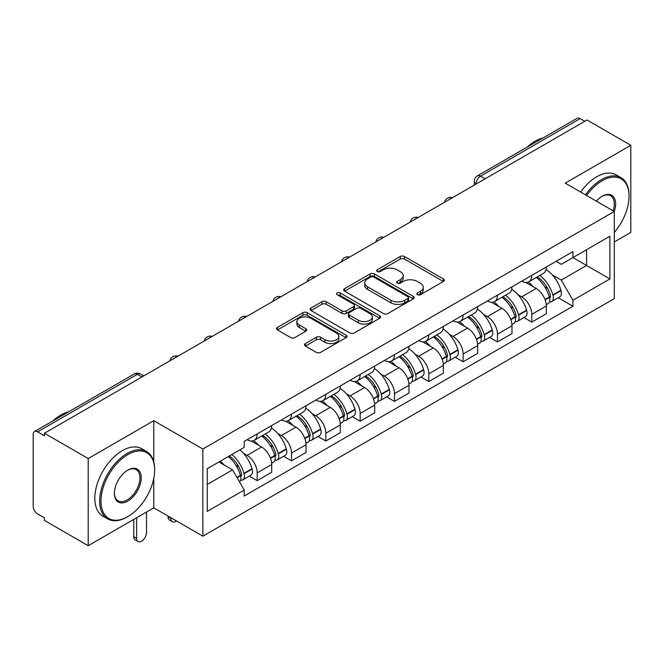 <?xml version="1.0" encoding="UTF-8"?>
<svg xmlns="http://www.w3.org/2000/svg" width="664" height="664" viewBox="0 0 664 664"><rect width="100%" height="100%" fill="white"/><g stroke="black" fill="none" stroke-linecap="round" stroke-linejoin="round"><path stroke-width="1" d="M417.432 294.716A2.141 1.237 0 0 0 420.453 294.716L443.403 281.47A3.054 1.76 0 0 0 444.299 280.216A3.054 1.76 0 0 0 443.403 278.971L404.525 256.528A3.054 1.76 0 0 0 400.209 256.528L377.26 269.775A2.141 1.237 0 0 0 376.637 270.646A2.141 1.237 0 0 0 377.26 271.526A2.141 1.237 0 0 0 380.289 271.526L383.252 269.808A9.777 5.644 0 0 1 397.08 269.808L400.317 271.676A9.777 5.644 0 0 1 403.181 275.668A9.777 5.644 0 0 1 400.317 279.66L397.346 281.37A2.141 1.237 0 0 0 396.723 282.25A2.141 1.237 0 0 0 397.346 283.121A2.141 1.237 0 0 0 400.375 283.121L403.338 281.403A9.777 5.644 0 0 1 417.166 281.403L420.403 283.279A9.777 5.644 0 0 1 423.267 287.263A9.777 5.644 0 0 1 420.403 291.255L417.432 292.973A2.141 1.237 0 0 0 416.809 293.845A2.141 1.237 0 0 0 417.432 294.716L417.432 292.973M305.398 343.562A3.054 1.76 0 0 0 304.502 344.807A3.054 1.76 0 0 0 305.398 346.06L316.305 352.352A3.054 1.76 0 0 0 320.621 352.352L346.11 337.644A3.054 1.76 0 0 0 347.006 336.391A3.054 1.76 0 0 0 346.11 335.146L307.233 312.702A3.054 1.76 0 0 0 302.917 312.702L277.428 327.418A3.054 1.76 0 0 0 276.531 328.663A3.054 1.76 0 0 0 277.428 329.908L290.6 337.519A3.054 1.76 0 0 0 294.924 337.519L305.83 331.22A3.054 1.76 0 0 0 306.726 329.975A3.054 1.76 0 0 0 305.83 328.721L299.298 324.953A8.167 4.714 0 0 1 296.899 321.617A8.167 4.714 0 0 1 301.946 317.259A8.167 4.714 0 0 1 310.852 318.28L336.44 333.054A8.167 4.714 0 0 1 338.839 336.391A8.167 4.714 0 0 1 333.793 340.748A8.167 4.714 0 0 1 324.887 339.727L320.621 337.271A3.054 1.76 0 0 0 316.305 337.271L305.398 343.562L305.398 346.06M202.844 449.022L153.774 420.694L88.204 458.55L44.422 433.268L587.017 120.01L630.8 145.292L565.23 183.148L614.3 211.476L202.844 449.022L202.844 536.172L614.3 298.617L614.3 211.476A18.982 10.956 -60 0 0 602.198 196.229L602.198 196.229A18.982 10.956 -60 0 0 596.372 201.126M383.468 313.574A3.054 1.76 0 0 0 387.793 313.574L413.274 298.858A3.054 1.76 0 0 0 414.17 297.613A3.054 1.76 0 0 0 413.274 296.368L374.396 273.925A3.054 1.76 0 0 0 370.08 273.925L344.599 288.641A3.054 1.76 0 0 0 343.703 289.886A3.054 1.76 0 0 0 344.599 291.131L383.468 313.574M338.001 295.181A2.141 1.237 0 0 1 340.167 295.48L340.167 292.94L379.692 315.757A3.054 1.76 0 0 1 380.588 317.002A3.054 1.76 0 0 1 379.692 318.255L354.211 332.963A3.054 1.76 0 0 1 349.887 332.963L311.009 310.52L311.009 308.03A3.054 1.76 0 0 0 310.121 309.275A3.054 1.76 0 0 0 311.009 310.52M311.009 308.03L321.916 301.73A3.054 1.76 0 0 1 326.24 301.73L342.002 310.835A3.054 1.76 0 0 0 346.326 310.835L353.555 306.652A3.054 1.76 0 0 0 354.452 305.407A3.054 1.76 0 0 0 353.555 304.162L337.146 294.683A2.141 1.237 0 0 1 336.515 293.812A2.141 1.237 0 0 1 337.835 292.675A2.141 1.237 0 0 1 340.167 292.94M88.204 458.55L88.204 545.7L44.422 520.418L44.422 517.879L37.599 513.936A6.225 3.594 -120 0 1 33.2 506.317L33.2 434.414A6.225 3.594 -120 0 1 34.486 431.567L134.161 374.023A6.225 3.594 60 0 1 137.274 374.33L37.599 431.874A6.225 3.594 -120 0 0 34.486 431.567M614.3 241.962L630.8 232.433L630.8 145.292M88.204 545.7L153.774 507.844L202.844 536.172M44.422 433.268L44.422 435.816L37.599 431.874M485.143 178.823L480.52 176.159A6.225 3.594 60 0 0 477.408 175.852L577.082 118.3A6.225 3.594 60 0 1 580.195 118.615L480.52 176.159A6.225 3.594 120 0 0 476.121 183.779L476.121 184.036M584.81 121.28L580.195 118.615M531.789 275.369A14.317 8.267 60 0 1 528.826 281.793L543.343 273.41A14.317 8.267 -120 0 0 546.306 266.986M518.003 294.725L521.663 296.841A14.317 8.267 60 0 1 531.789 314.371L546.306 305.988A14.317 8.267 -120 0 0 536.188 288.458L525.797 282.457M546.306 305.988L546.306 313.732L531.789 322.123L523.913 317.575M528.826 281.793A14.317 8.267 60 0 1 521.779 281.146M531.789 314.371L531.789 322.123M497.46 295.189A14.317 8.267 60 0 1 494.497 301.614L509.022 293.231A14.317 8.267 -120 0 0 511.986 286.806M489.584 337.387L497.46 341.935L511.986 333.552L511.986 325.8A14.317 8.267 -120 0 0 501.859 308.27L491.468 302.269M494.497 301.614A14.317 8.267 60 0 1 487.451 300.966M483.683 314.545L487.343 316.653A14.317 8.267 60 0 1 497.46 334.183L497.46 341.935M463.14 315.002A14.317 8.267 60 0 1 460.177 321.426L474.694 313.043A14.317 8.267 -120 0 0 477.657 306.619M455.263 357.207L463.14 361.755L477.657 353.373L477.657 345.62A14.317 8.267 -120 0 0 467.539 328.091L457.147 322.09M460.177 321.426A14.317 8.267 60 0 1 453.13 320.787M449.354 334.357L453.014 336.474A14.317 8.267 60 0 1 463.14 354.003L463.14 361.755M428.811 334.822A14.317 8.267 60 0 1 425.848 341.246L440.373 332.863A14.317 8.267 -120 0 0 443.336 326.439M420.934 377.027L428.811 381.568L443.336 373.185L443.336 365.441A14.317 8.267 -120 0 0 433.21 347.903L422.819 341.902M425.848 341.246A14.317 8.267 60 0 1 418.801 340.599M415.033 354.178L418.693 356.294A14.317 8.267 60 0 1 428.811 373.824L428.811 381.568M394.491 354.642A14.317 8.267 60 0 1 391.528 361.067L406.044 352.684A14.317 8.267 -120 0 0 409.007 346.251M386.614 396.84L394.491 401.388L409.007 393.005L409.007 385.253A14.317 8.267 -120 0 0 398.89 367.723L388.498 361.722M391.528 361.067A14.317 8.267 60 0 1 384.481 360.419M380.704 373.99L384.365 376.106A14.317 8.267 60 0 1 394.491 393.636L394.491 401.388M360.162 374.454A14.317 8.267 60 0 1 357.199 380.879L371.724 372.496A14.317 8.267 -120 0 0 374.687 366.072M352.285 416.66L360.162 421.208L374.687 412.817L374.687 405.073A14.317 8.267 -120 0 0 364.561 387.544L354.169 381.543M357.199 380.879A14.317 8.267 60 0 1 350.152 380.231M346.384 393.81L350.044 395.927A14.317 8.267 60 0 1 360.162 413.456L360.162 421.208M325.841 394.275A14.317 8.267 60 0 1 322.878 400.699L337.395 392.316A14.317 8.267 -120 0 0 340.358 385.892M317.965 436.472L325.841 441.02L340.358 432.637L340.358 424.885A14.317 8.267 -120 0 0 330.24 407.356L319.849 401.355M322.878 400.699A14.317 8.267 60 0 1 315.832 400.052M312.055 413.63L315.715 415.739A14.317 8.267 60 0 1 325.841 433.277L325.841 441.02M291.513 414.087A14.317 8.267 60 0 1 288.549 420.519L303.074 412.128A14.317 8.267 -120 0 0 306.038 405.704M283.636 456.292L291.513 460.841L306.038 452.458L306.038 444.706A14.317 8.267 -120 0 0 295.912 427.176L285.52 421.175M288.549 420.519A14.317 8.267 60 0 1 281.503 419.872M277.735 433.443L281.395 435.559A14.317 8.267 60 0 1 291.513 453.089L291.513 460.841M257.192 433.907A14.317 8.267 60 0 1 254.229 440.332L268.746 431.949A14.317 8.267 -120 0 0 271.709 425.524M249.315 476.113L257.192 480.653L271.709 472.27L271.709 464.526A14.317 8.267 -120 0 0 261.591 446.988L251.199 440.987M254.229 440.332A14.317 8.267 60 0 1 247.182 439.684M243.406 453.263L247.066 455.379A14.317 8.267 60 0 1 257.192 472.909L257.192 480.653M556.1 261.334L561.271 264.322L609.901 236.243L586.578 249.714L586.578 265.459L561.271 280.067L552.332 274.904M207.243 484.463L232.549 469.855L244.211 490.057L207.243 511.396L207.243 468.718L244.211 447.37L244.211 441.402L572.932 251.614L572.932 257.582L609.901 278.93L572.932 300.269L561.271 280.067M609.901 236.243L609.901 278.93M244.211 490.057L244.211 496.025L572.932 306.237L572.932 300.269M153.774 420.694L153.774 461.887M153.774 478.495L153.774 507.844M232.549 469.855L218.904 461.978M558.233 297.754L572.932 306.237M418.287 295.015L420.403 293.795A9.777 5.644 0 0 0 423.267 289.803L423.267 287.263M403.181 275.668L403.181 278.208A9.777 5.644 0 0 1 400.317 282.2L398.201 283.42M443.361 281.494L404.525 259.068A3.054 1.76 0 0 0 400.209 259.068L378.115 271.825M413.232 298.883L374.396 276.465A3.054 1.76 0 0 0 370.08 276.465L344.641 291.156M407.879 298.485A2.141 1.237 0 0 0 408.501 297.613A2.141 1.237 0 0 0 407.879 296.742L373.749 277.037A2.141 1.237 0 0 0 370.728 277.037L367.599 278.847A9.777 5.644 0 0 0 364.735 282.839A9.777 5.644 0 0 0 367.599 286.831L390.922 300.294A9.777 5.644 0 0 0 404.741 300.294L407.879 298.485L407.879 301.024A2.141 1.237 0 0 0 408.501 300.153L408.501 297.613M364.735 282.839L364.735 285.379A9.777 5.644 0 0 0 367.599 289.371L367.599 286.831M407.879 301.024L404.741 302.834A9.777 5.644 0 0 1 390.922 302.834L367.599 289.371M311.051 310.544L321.916 304.27L321.916 301.73M354.452 305.407L354.452 307.947A3.054 1.76 0 0 1 353.555 309.192L346.326 313.375A3.054 1.76 0 0 1 342.002 313.375L326.24 304.27A3.054 1.76 0 0 0 321.916 304.27M340.167 295.48L379.65 318.272M358.361 320.28A8.167 4.714 0 0 0 367.267 321.301A8.167 4.714 0 0 0 372.313 316.944A8.167 4.714 0 0 0 369.923 313.607L360.901 308.403A3.054 1.76 0 0 0 356.585 308.403L349.347 312.578A3.054 1.76 0 0 0 348.451 313.823A3.054 1.76 0 0 0 349.347 315.068L358.361 320.28L358.361 322.82A8.167 4.714 0 0 0 367.267 323.841A8.167 4.714 0 0 0 372.313 319.484L372.313 316.944M348.451 313.823L348.451 316.363A3.054 1.76 0 0 0 349.347 317.616L349.347 315.068M358.361 322.82L349.347 317.616M338.839 336.391L338.839 338.93A8.167 4.714 0 0 1 333.793 343.296A8.167 4.714 0 0 1 324.887 342.267L320.621 339.81A3.054 1.76 0 0 0 316.305 339.81L305.44 346.077M296.899 321.617L296.899 324.156A8.167 4.714 0 0 0 299.298 327.493L299.298 324.953M305.789 331.245L299.298 327.493M346.068 337.661L307.233 315.242A3.054 1.76 0 0 0 302.917 315.242L277.469 329.933M537.193 276.963A19.605 11.321 60 0 1 537.284 277.021A19.605 11.321 60 0 1 550.19 294.617L550.298 295.023A3.81 2.2 60 0 1 549.701 298.012A3.81 2.2 60 0 1 549.618 298.061M536.329 277.461A23.647 13.653 60 0 1 549.327 296.974L549.443 297.381A7.86 4.54 60 0 1 548.198 303.548L546.248 304.676M549.543 301.813A7.86 4.54 -120 0 0 551.726 301.514A7.86 4.54 -120 0 0 552.963 295.347L552.846 294.94A23.647 13.653 -120 0 0 539.849 275.427M546.015 269.501A23.647 13.653 60 0 1 560.881 290.301L560.997 290.707A7.86 4.54 60 0 1 559.752 296.883L551.726 301.514M528.262 282.067A23.647 13.653 60 0 1 533.2 286.732M544.704 286.765L547.717 288.508M502.864 296.783A19.605 11.321 60 0 1 502.963 296.841A19.605 11.321 60 0 1 515.862 314.429L515.978 314.836A3.81 2.2 60 0 1 515.372 317.832A3.81 2.2 60 0 1 515.289 317.873M502.009 297.281A23.647 13.653 60 0 1 515.007 316.786L515.115 317.193A7.86 4.54 60 0 1 513.878 323.368L511.927 324.497M515.222 321.625A7.86 4.54 -120 0 0 517.397 321.334A7.86 4.54 -120 0 0 518.642 315.168L518.526 314.761A23.647 13.653 -120 0 0 505.528 295.248M511.687 289.313A23.647 13.653 60 0 1 526.552 310.121L526.668 310.528A7.86 4.54 60 0 1 525.431 316.695L517.397 321.334M493.941 301.888A23.647 13.653 60 0 1 498.88 306.552M510.375 306.585L513.396 308.32M468.543 316.603A19.605 11.321 60 0 1 468.635 316.653A19.605 11.321 60 0 1 481.541 334.249L481.649 334.656A3.81 2.2 60 0 1 481.051 337.644A3.81 2.2 60 0 1 480.968 337.694M467.68 317.093A23.647 13.653 60 0 1 480.678 336.606L480.794 337.013A7.86 4.54 60 0 1 479.549 343.18L477.599 344.309M480.894 341.445A7.86 4.54 -120 0 0 483.077 341.147A7.86 4.54 -120 0 0 484.313 334.98L484.197 334.573A23.647 13.653 -120 0 0 471.199 315.06M477.366 309.133A23.647 13.653 60 0 1 492.231 329.942L492.348 330.348A7.86 4.54 60 0 1 491.103 336.515L483.077 341.147M459.612 321.708A23.647 13.653 60 0 1 464.551 326.364M476.055 326.397L479.068 328.141M434.214 336.416A19.605 11.321 60 0 1 434.314 336.474A19.605 11.321 60 0 1 447.212 354.061L447.329 354.468A3.81 2.2 60 0 1 446.723 357.464A3.81 2.2 60 0 1 446.64 357.506M433.36 336.914A23.647 13.653 60 0 1 446.357 356.427L446.465 356.834A7.86 4.54 60 0 1 445.229 363L443.278 364.129M446.573 361.266A7.86 4.54 -120 0 0 448.748 360.967A7.86 4.54 -120 0 0 449.993 354.8L449.877 354.393A23.647 13.653 -120 0 0 436.879 334.88M443.037 328.954A23.647 13.653 60 0 1 457.903 349.754L458.019 350.16A7.86 4.54 60 0 1 456.782 356.327L448.748 360.967M425.292 341.52A23.647 13.653 60 0 1 430.231 346.185M441.726 346.218L444.747 347.961M399.894 356.236A19.605 11.321 60 0 1 399.985 356.294A19.605 11.321 60 0 1 412.892 373.882L413 374.288A3.81 2.2 60 0 1 412.402 377.285A3.81 2.2 60 0 1 412.319 377.326M399.031 356.726A23.647 13.653 60 0 1 412.029 376.239L412.145 376.646A7.86 4.54 60 0 1 410.9 382.821L408.949 383.941M412.244 381.078A7.86 4.54 -120 0 0 414.427 380.787A7.86 4.54 -120 0 0 415.664 374.612L415.548 374.206A23.647 13.653 -120 0 0 402.55 354.7M408.717 348.766A23.647 13.653 60 0 1 423.582 369.574L423.698 369.981A7.86 4.54 60 0 1 422.453 376.148L414.427 380.787M390.963 361.341A23.647 13.653 60 0 1 395.902 366.005M407.406 366.03L410.418 367.773M365.565 376.048A19.605 11.321 60 0 1 365.665 376.106A19.605 11.321 60 0 1 378.563 393.702L378.679 394.109A3.81 2.2 60 0 1 378.073 397.097A3.81 2.2 60 0 1 377.99 397.147M364.71 376.546A23.647 13.653 60 0 1 377.708 396.059L377.824 396.466A7.86 4.54 60 0 1 376.579 402.633L374.629 403.762M377.924 400.898A7.86 4.54 -120 0 0 380.098 400.599A7.86 4.54 -120 0 0 381.343 394.433L381.227 394.026A23.647 13.653 -120 0 0 368.229 374.513M374.388 368.586A23.647 13.653 60 0 1 389.253 389.386L389.37 389.793A7.86 4.54 60 0 1 388.133 395.968L380.098 400.599M356.643 381.153A23.647 13.653 60 0 1 361.581 385.817M373.077 385.85L376.098 387.593M614.3 232.408A37.964 21.92 120 0 0 629.04 196.229A37.964 21.92 120 0 0 602.198 180.732A37.964 21.92 120 0 0 586.611 195.49M585.482 194.834A38.894 22.46 -60 0 1 601.534 179.587A38.894 22.46 -60 0 1 620.981 177.661A38.894 22.46 -60 0 1 629.04 195.465L629.04 196.229M613.129 210.803A18.044 10.416 120 0 0 610.556 195.714A18.044 10.416 120 0 0 601.858 196.428M527.224 147.084A38.894 22.46 -60 0 1 535.084 141.225A38.894 22.46 -60 0 1 542.953 138.012M580.635 192.037A38.894 22.46 -60 0 1 596.695 176.79A38.894 22.46 -60 0 1 616.142 174.864L620.981 177.661M127.812 454.616A37.964 21.92 120 0 0 100.969 501.104A37.964 21.92 120 0 0 127.812 516.609L127.156 516.99A38.894 22.46 -60 0 1 107.701 518.916A38.894 22.46 -60 0 1 101.741 487.749A38.894 22.46 -60 0 1 127.156 453.471A38.894 22.46 -60 0 1 146.603 451.545A38.894 22.46 -60 0 1 154.654 469.348L154.654 470.112A37.964 21.92 120 0 0 127.812 454.616M127.812 470.112L127.812 470.112A18.982 10.956 -60 0 1 141.233 477.864A18.982 10.956 -60 0 1 127.812 501.104A18.982 10.956 -60 0 1 114.391 493.36A18.982 10.956 -60 0 1 127.812 470.112L127.812 470.112M114.399 492.97A18.044 10.416 120 0 0 118.126 500.855A18.044 10.416 120 0 0 127.156 499.967A18.044 10.416 120 0 0 138.942 484.064A18.044 10.416 120 0 0 136.178 469.597A18.044 10.416 120 0 0 127.48 470.311M52.846 420.968A38.894 22.46 -60 0 1 60.706 415.108A38.894 22.46 -60 0 1 68.566 411.896M107.701 518.916L102.862 516.119A38.894 22.46 -60 0 1 96.902 484.952A38.894 22.46 -60 0 1 122.309 450.673A38.894 22.46 -60 0 1 141.756 448.748L146.603 451.545M127.156 516.99L127.812 516.609A37.964 21.92 120 0 0 154.654 470.112M331.245 395.868A19.605 11.321 60 0 1 331.336 395.927A19.605 11.321 60 0 1 344.243 413.514L344.35 413.921A3.81 2.2 60 0 1 343.753 416.917A3.81 2.2 60 0 1 343.67 416.959M330.382 396.366A23.647 13.653 60 0 1 343.379 415.871L343.495 416.278A7.86 4.54 60 0 1 342.25 422.453L340.3 423.582M343.595 420.71A7.86 4.54 -120 0 0 345.778 420.42A7.86 4.54 -120 0 0 347.015 414.253L346.898 413.846A23.647 13.653 -120 0 0 333.901 394.333M340.068 388.398A23.647 13.653 60 0 1 354.933 409.207L355.049 409.613A7.86 4.54 60 0 1 353.804 415.78L345.778 420.42M322.314 400.973A23.647 13.653 60 0 1 327.252 405.638M338.756 405.671L341.769 407.406M296.916 415.689A19.605 11.321 60 0 1 297.016 415.739A19.605 11.321 60 0 1 309.914 433.335L310.03 433.741A3.81 2.2 60 0 1 309.424 436.729A3.81 2.2 60 0 1 309.341 436.779M296.061 416.179A23.647 13.653 60 0 1 309.059 435.692L309.175 436.099A7.86 4.54 60 0 1 307.93 442.265L305.979 443.394M309.275 440.531A7.86 4.54 -120 0 0 311.449 440.232A7.86 4.54 -120 0 0 312.694 434.065L312.578 433.658A23.647 13.653 -120 0 0 299.58 414.145M305.739 408.219A23.647 13.653 60 0 1 320.604 429.027L320.72 429.434A7.86 4.54 60 0 1 319.484 435.601L311.449 440.232M287.993 420.793A23.647 13.653 60 0 1 292.932 425.45M304.427 425.483L307.449 427.226M262.595 435.501A19.605 11.321 60 0 1 262.687 435.559A19.605 11.321 60 0 1 275.593 453.147L275.701 453.554A3.81 2.2 60 0 1 275.103 456.55A3.81 2.2 60 0 1 275.021 456.591M170.938 517.746L170.938 518.509A7.005 4.042 120 0 0 172.391 521.721A7.005 4.042 120 0 0 176.508 520.966M172.391 521.721L169.528 520.07A7.005 4.042 -60 0 1 168.075 516.866L168.075 516.102M261.732 435.999A23.647 13.653 60 0 1 274.73 455.512L274.846 455.919A7.86 4.54 60 0 1 273.601 462.086L271.651 463.215M274.946 460.351A7.86 4.54 -120 0 0 277.129 460.052A7.86 4.54 -120 0 0 278.365 453.885L278.249 453.479A23.647 13.653 -120 0 0 265.251 433.966M271.418 428.039A23.647 13.653 60 0 1 286.284 448.839L286.4 449.246A7.86 4.54 60 0 1 285.155 455.413L277.129 460.052M253.665 440.606A23.647 13.653 60 0 1 258.603 445.27M270.107 445.303L273.12 447.046M229.321 455.969A19.605 11.321 60 0 1 241.264 472.967L241.381 473.374A3.81 2.2 60 0 1 240.775 476.37A3.81 2.2 60 0 1 240.692 476.412M136.61 517.746L136.61 538.33A7.005 4.042 120 0 0 138.062 541.534A7.005 4.042 120 0 0 143.457 539.658A7.005 4.042 120 0 0 146.512 532.611L146.512 512.035M138.062 541.534L135.207 539.882A7.005 4.042 -60 0 1 133.755 536.678L133.755 519.397M228.333 456.541A23.647 13.653 60 0 1 240.409 475.324L240.526 475.731A7.86 4.54 60 0 1 239.438 481.798M240.625 480.163A7.86 4.54 -120 0 0 242.8 479.873A7.86 4.54 -120 0 0 244.045 473.698L243.929 473.291A23.647 13.653 -120 0 0 231.852 454.508M239.878 449.868A23.647 13.653 60 0 1 251.955 468.659L252.071 469.066A7.86 4.54 60 0 1 250.834 475.233L242.8 479.873M220.299 461.181A23.647 13.653 60 0 1 224.283 465.091M235.778 465.115L238.799 466.858M476.337 183.903L476.121 183.779A6.225 3.594 0 0 1 474.295 181.239L474.295 185.082M291.513 453.089L306.038 444.706M325.841 433.277L340.358 424.885M360.162 413.456L374.687 405.073M394.491 393.636L409.007 385.253M428.811 373.824L443.336 365.441M463.14 354.003L477.657 345.62M497.46 334.183L511.986 325.8M257.192 472.909L271.709 464.526M247.066 455.379L261.591 446.988M281.395 435.559L295.912 427.176M315.715 415.739L330.24 407.356M350.044 395.927L364.561 387.544M384.365 376.106L398.89 367.723M418.693 356.294L433.21 347.903M453.014 336.474L467.539 328.091M487.343 316.653L501.859 308.27M521.663 296.841L536.188 288.458M451.968 197.972A6.225 3.594 120 0 0 449.221 199.565M417.648 217.792A6.225 3.594 120 0 0 414.9 219.377M383.319 237.612A6.225 3.594 120 0 0 380.572 239.198M348.998 257.424A6.225 3.594 120 0 0 346.251 259.01M314.67 277.245A6.225 3.594 120 0 0 311.922 278.83M280.349 297.065A6.225 3.594 120 0 0 277.602 298.651M246.02 316.877A6.225 3.594 120 0 0 243.273 318.463M211.7 336.698A6.225 3.594 120 0 0 208.952 338.283M177.371 356.51A6.225 3.594 120 0 0 174.624 358.095M141.897 376.994L137.274 374.33A6.225 3.594 120 0 1 140.386 374.023A6.225 6.225 0 0 0 134.161 374.023M420.403 293.795L420.403 291.255M397.346 283.121L397.346 281.37M400.317 282.2L400.317 279.66M377.26 271.526L377.26 269.775M400.209 259.068L400.209 256.528M404.525 259.068L404.525 256.528M443.403 281.47L443.403 278.971M344.599 291.131L344.599 288.641M370.08 276.465L370.08 273.925M374.396 276.465L374.396 273.925M413.274 298.858L413.274 296.368M390.922 302.834L390.922 300.294M404.741 302.834L404.741 300.294M326.24 304.27L326.24 301.73M342.002 313.375L342.002 310.835M346.326 313.375L346.326 310.835M353.555 309.192L353.555 306.652M379.692 318.255L379.692 315.757M316.305 339.81L316.305 337.271M320.621 339.81L320.621 337.271M324.887 342.267L324.887 339.727M305.83 331.22L305.83 328.721M277.428 329.908L277.428 327.418M302.917 315.242L302.917 312.702M307.233 315.242L307.233 312.702M346.11 337.644L346.11 335.146M545.144 299.862L549.443 297.381M552.963 295.347L560.997 290.707M552.846 294.94L560.881 290.301M549.319 296.941L550.489 296.268M544.995 299.472L549.327 296.974M510.815 319.683L515.115 317.193M518.642 315.168L526.668 310.528M518.526 314.761L526.552 310.121M510.674 319.293L516.169 316.089M476.495 339.495L480.794 337.013M484.313 334.98L492.348 330.348M484.197 334.573L492.231 329.942M480.67 336.582L481.84 335.901M476.345 339.105L480.678 336.606M442.166 359.315L446.465 356.834M449.993 354.8L458.019 350.16M449.877 354.393L457.903 349.754M446.349 356.394L447.519 355.721M442.025 358.925L446.357 356.427M407.845 379.127L412.145 376.646M415.664 374.612L423.698 369.981M415.548 374.206L423.582 369.574M412.02 376.214L413.191 375.533M407.696 378.746L412.029 376.239M373.517 398.948L377.824 396.466M381.343 394.433L389.37 389.793M381.227 394.026L389.253 389.386M377.7 396.026L378.87 395.354M373.375 398.558L377.708 396.059M339.196 418.768L343.495 416.278M347.015 414.253L355.049 409.613M346.898 413.846L354.933 409.207M343.371 415.847L344.541 415.174M339.047 418.378L343.379 415.871M304.867 438.58L309.175 436.099M312.694 434.065L320.72 429.434M312.578 433.658L320.604 429.027M309.05 435.667L310.221 434.986M304.726 438.19L309.059 435.692M168.075 516.866L170.938 518.509M270.547 458.401L274.846 455.919M278.365 453.885L286.4 449.246M278.249 453.479L286.284 448.839M274.722 455.479L275.892 454.807M270.397 458.011L274.73 455.512M133.755 536.678L136.61 538.33M237.081 477.715L240.526 475.731M244.045 473.698L252.071 469.066M243.929 473.291L251.955 468.659M240.401 475.299L241.571 474.619M236.882 477.366L240.409 475.324M452.499 197.673A6.225 6.225 0 0 0 444.515 202.279M418.171 217.485A6.225 6.225 0 0 0 410.186 222.1M383.85 237.305A6.225 6.225 0 0 0 375.865 241.912M349.521 257.126A6.225 6.225 0 0 0 341.537 261.732M315.201 276.938A6.225 6.225 0 0 0 307.216 281.553M280.872 296.758A6.225 6.225 0 0 0 272.887 301.365M246.552 316.57A6.225 6.225 0 0 0 238.567 321.185M212.223 336.391A6.225 6.225 0 0 0 204.238 340.997M177.902 356.211A6.225 6.225 0 0 0 169.918 360.818M143.714 375.94L140.386 374.023M477.408 175.852A6.225 6.225 0 0 0 474.295 181.239"/></g></svg>
